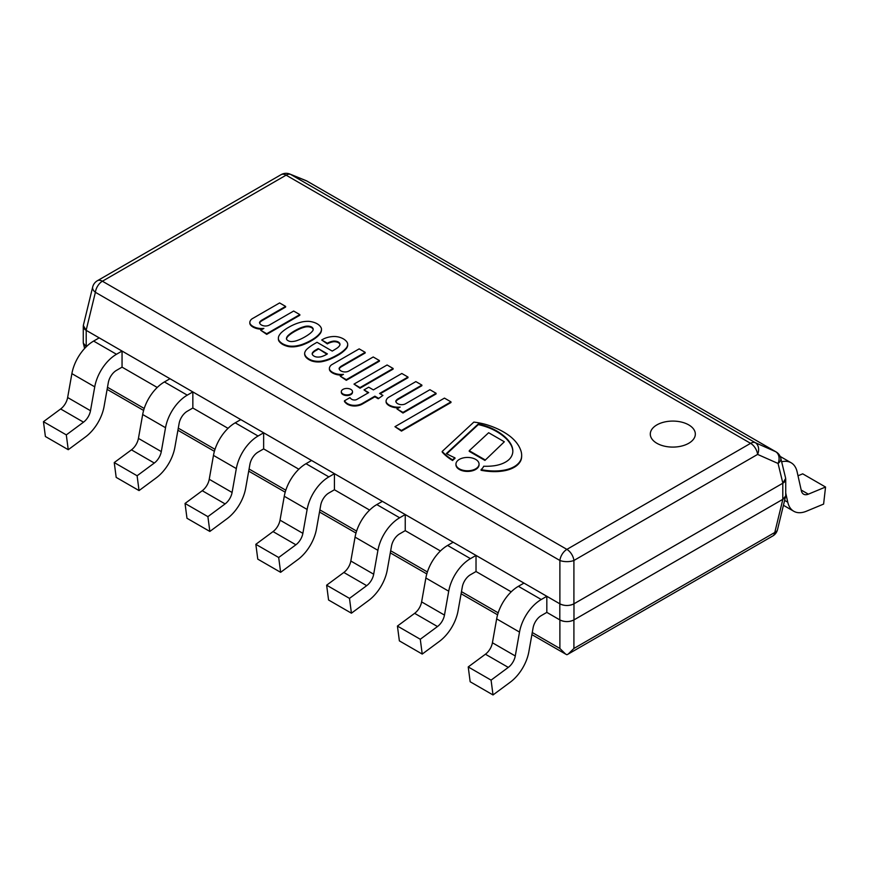 <?xml version="1.0" encoding="UTF-8"?>
<svg xmlns="http://www.w3.org/2000/svg" width="869" height="869" viewBox="0 0 869 869"><rect width="100%" height="100%" fill="white"/><g stroke="black" fill="none" stroke-linecap="round" stroke-linejoin="round"><path stroke-width="1.3" d="M780.916 458.854A10.015 10.015 0 0 0 776.06 451.891A10.015 5.779 120 0 0 775.691 451.706A10.015 7.593 113.9 0 1 778.059 463.47A10.015 5.67 -13.7 0 0 780.829 458.408M92.635 287.237A10.015 5.67 13.7 0 0 95.394 292.299L559.886 560.472A10.015 4.073 0 0 0 573.909 560.472A10.015 5.779 -120 0 0 566.892 549.382A10.015 5.779 120 0 0 559.886 560.472L559.886 603.836C564.557 606.051 569.228 606.051 573.909 603.836L573.909 560.472L757.605 454.411A10.015 7.593 -66.1 0 0 755.237 442.647A10.015 5.779 120 0 0 750.588 443.331A10.015 5.779 60 0 1 757.605 454.411L778.059 463.47L782.86 483.197L785.685 478.352M305.866 180.546L305.866 180.546A10.015 8.647 112.1 0 1 306.746 180.969A10.015 5.779 -60 0 1 307.115 181.154A10.015 10.015 0 0 0 305.866 180.546L289.866 174.05A10.015 10.015 0 0 0 281.1 174.658A10.015 5.779 60 0 1 286.107 175.158A10.015 5.779 -60 0 1 290.746 174.484A10.015 8.647 -67.9 0 0 289.866 174.05M83.315 325.484L86.14 330.318L95.394 292.299A10.015 5.779 -60 0 1 102.401 281.219A10.015 5.779 -120 0 0 97.393 280.72A10.015 10.015 0 0 0 92.538 287.682M782.86 483.197L573.909 603.836M559.886 603.836L86.14 330.318M688.737 443.277A22.518 13.002 180 0 1 664.188 446.101A22.518 13.002 180 0 1 650.294 434.087A22.518 13.002 180 0 1 672.812 421.085A22.518 13.002 180 0 1 695.33 434.087A22.518 13.002 180 0 1 688.737 443.277A22.518 13.002 0 0 0 689.041 443.103A22.518 13.002 0 0 0 695.33 434.087A22.518 13.002 0 0 0 681.426 422.073A22.518 13.002 0 0 0 656.888 424.898A22.518 13.002 0 0 0 650.294 434.087A22.518 13.002 0 0 0 656.573 443.103A22.518 13.002 0 0 0 688.737 443.277M86.205 330.361A10.015 5.779 180 0 1 83.272 326.277L83.272 342.364A10.015 5.779 0 0 0 86.205 346.449L86.205 330.361L559.81 603.792L559.81 619.89A10.015 5.779 0 0 0 573.974 619.89L573.974 603.792A10.015 5.779 180 0 1 559.81 603.792M782.795 483.229L782.795 499.327A10.015 5.779 0 0 0 785.728 495.243L785.728 479.145A10.015 5.779 180 0 1 782.795 483.229L573.974 603.792M782.795 499.327L573.974 619.89M559.81 619.89L546.829 612.384L546.829 596.297L541.257 599.512A31.534 18.206 120 0 0 519.51 632.078L515.274 655.965A11.829 6.833 -60 0 1 508.289 667.403L491.083 680.134L493.016 694.95L510.222 682.219A31.534 18.206 120 0 0 528.863 651.707L533.099 627.82A11.829 6.833 -60 0 1 541.257 615.61L546.829 612.384L559.886 619.923L559.886 648.459L532.262 632.513M511.222 591.832L476.027 571.52L476.027 555.421L470.455 558.637A31.534 18.206 120 0 0 448.719 591.202L444.472 615.089A11.829 6.833 -60 0 1 437.487 626.538L420.281 639.258L422.225 654.075L439.432 641.355A31.534 18.206 120 0 0 458.061 610.831L462.308 586.944A11.829 6.833 -60 0 1 470.455 574.735L476.027 571.52L511.222 591.832M440.42 550.957L405.236 530.644L405.236 514.546L399.664 517.772A31.534 18.206 120 0 0 377.917 550.327L373.681 574.213A11.829 6.833 -60 0 1 366.696 585.663L349.49 598.383L351.424 613.199L368.63 600.479A31.534 18.206 120 0 0 387.27 569.955L391.506 546.069A11.829 6.833 -60 0 1 399.664 533.859L405.236 530.644L440.42 550.957M369.629 510.081L334.435 489.768L334.435 473.67L328.862 476.896A31.534 18.206 120 0 0 307.126 509.451L302.879 533.338A11.829 6.833 -60 0 1 295.894 544.787L278.688 557.507L280.633 572.323L297.839 559.603A31.534 18.206 120 0 0 316.468 529.08L320.715 505.193A11.829 6.833 -60 0 1 328.862 492.984L334.435 489.768L369.629 510.081M298.827 469.206L263.644 448.893L263.644 432.805L258.071 436.021A31.534 18.206 120 0 0 236.325 468.587L232.088 492.473A11.829 6.833 -60 0 1 225.104 503.911L207.897 516.642L209.842 531.448L227.037 518.728A31.534 18.206 120 0 0 245.677 488.204L249.914 464.318A11.829 6.833 -60 0 1 258.071 452.108L263.644 448.893L298.827 469.206M228.036 428.341L192.842 408.017L192.842 391.93L187.269 395.145A31.534 18.206 120 0 0 165.534 427.711L161.297 451.598A11.829 6.833 -60 0 1 154.302 463.036L137.106 475.767L139.04 490.583L156.246 477.852A31.534 18.206 120 0 0 174.875 447.339L179.123 423.453A11.829 6.833 -60 0 1 187.269 411.243L192.842 408.017L228.036 428.341M157.246 387.465L122.051 367.142L122.051 351.054L116.479 354.27A31.534 18.206 120 0 0 94.743 386.835L90.495 410.722A11.829 6.833 -60 0 1 83.511 422.171L66.305 434.891L68.249 449.707L85.444 436.977A31.534 18.206 120 0 0 104.084 406.464L108.321 382.577A11.829 6.833 -60 0 1 116.479 370.368L122.051 367.142L157.246 387.465M785.576 496.471L777.505 529.666A10.015 5.67 -166.3 0 1 774.779 532.48L573.909 648.459L568.196 654.085L566.892 654.737L565.6 654.085L559.886 648.459M785.728 494.635L785.685 496.025L782.86 499.284L573.909 619.923C569.228 622.15 564.557 622.15 559.886 619.923M86.14 346.416L83.315 343.157L83.272 341.756M122.051 351.054L99.196 337.856L93.624 341.072A31.534 18.206 120 0 0 71.888 373.637L67.641 397.524A11.829 6.833 -60 0 1 60.656 408.973L43.45 421.693L45.394 436.51L68.249 449.707M43.45 421.693L66.305 434.891M192.842 391.93L169.987 378.732L164.415 381.947A31.534 18.206 120 0 0 142.679 414.513L138.432 438.4A11.829 6.833 -60 0 1 131.447 449.849L114.241 462.569L116.185 477.385L139.04 490.583M114.241 462.569L137.106 475.767M263.644 432.805L240.789 419.608L235.217 422.823A31.534 18.206 120 0 0 213.47 455.389L209.233 479.275A11.829 6.833 -60 0 1 202.249 490.713L185.043 503.444L186.976 518.261L209.842 531.448M185.043 503.444L207.897 516.642M334.435 473.67L311.58 460.483L306.007 463.698A31.534 18.206 120 0 0 284.272 496.264L280.024 520.151A11.829 6.833 -60 0 1 273.04 531.589L255.834 544.32L257.778 559.136L280.633 572.323M255.834 544.32L278.688 557.507M405.236 514.546L382.382 501.348L376.809 504.574A31.534 18.206 120 0 0 355.063 537.129L350.826 561.016A11.829 6.833 -60 0 1 343.842 572.465L326.635 585.185L328.569 600.001L351.424 613.199M326.635 585.185L349.49 598.383M476.027 555.421L453.173 542.223L447.6 545.45A31.534 18.206 120 0 0 425.864 578.004L421.617 601.891A11.829 6.833 -60 0 1 414.632 613.34L397.426 626.06L399.371 640.877L422.225 654.075M397.426 626.06L420.281 639.258M546.829 596.297L523.974 583.099L518.391 586.314A31.534 18.206 120 0 0 496.655 618.88L492.419 642.767A11.829 6.833 -60 0 1 485.423 654.216L468.228 666.936L470.162 681.752L493.016 694.95M468.228 666.936L491.083 680.134M785.728 493.06L787.77 502.217A31.534 18.206 120 0 0 793.745 511.244A31.534 18.206 120 0 0 806.41 511.222L823.606 504.085L825.55 487.031L808.344 494.168A11.829 6.833 -60 0 1 803.597 494.179A11.829 6.833 -60 0 1 801.359 490.789L797.112 471.802A31.534 18.206 120 0 0 791.148 462.775A31.534 18.206 120 0 0 781.644 461.765M798.003 475.777L802.695 473.833L825.55 487.031M475.669 459.397A11.547 6.67 180 0 1 479.058 464.111A11.547 6.67 180 0 1 467.511 470.781A11.547 6.67 180 0 1 455.953 464.111A11.547 6.67 180 0 1 463.09 457.952A11.547 6.67 180 0 1 475.669 459.397M455.975 464.437A11.547 6.67 0 0 0 455.953 464.752A11.547 6.67 0 0 0 467.511 471.422A11.547 6.67 0 0 0 479.058 464.752A11.547 6.67 0 0 0 479.036 464.437M350.859 393.95A5.594 3.237 180 0 1 344.765 394.656A5.594 3.237 180 0 1 341.311 391.669A5.594 3.237 180 0 1 346.905 388.443A5.594 3.237 180 0 1 352.499 391.669A5.594 3.237 180 0 1 350.859 393.95M341.332 391.995A5.594 3.237 0 0 0 341.311 392.31A5.594 3.237 0 0 0 344.765 395.297A5.594 3.237 0 0 0 350.859 394.602A5.594 3.237 0 0 0 352.499 392.31A5.594 3.237 0 0 0 352.477 391.995M378.232 398.111L374.887 396.177L362.275 403.455A11.167 6.452 180 0 1 355.323 405.345A10.45 6.029 180 0 1 352.119 405.182A10.928 6.311 180 0 1 347.339 403.553A15.544 8.972 180 0 1 344.45 400.815L349.968 397.622A7.571 4.378 0 0 0 351.836 399.349A3.617 2.096 0 0 0 355.584 399.903A4.758 2.748 0 0 0 357.159 399.262L368.695 392.603L364.013 389.899L368.695 387.194L373.377 389.899L401.815 373.485L407.995 377.059L379.568 393.472L382.914 395.406L378.232 398.752L382.914 395.406M364.013 389.899L368.141 392.929M407.995 377.059L407.995 377.7L380.122 393.798M344.45 400.815L344.45 401.456A15.544 8.972 0 0 0 347.339 404.194A10.928 6.311 0 0 0 352.119 405.834A10.45 6.029 0 0 0 355.323 405.997A11.167 6.452 0 0 0 362.275 404.096L374.887 396.818L378.232 398.752M374.887 396.177L374.887 396.818M347.339 403.553L347.339 404.194M352.119 405.182L352.119 405.834M355.323 405.345L355.323 405.997M360.005 387.585L353.987 384.109L360.005 388.226L393.114 369.108L393.114 368.467L360.005 387.585L360.005 388.226M353.987 384.109L387.096 364.991L393.114 368.467M396.959 408.919L400.142 407.083A11.916 6.887 180 0 1 391.104 405.932A12.014 6.941 180 0 1 386.944 403.227A8.201 4.736 180 0 1 386.075 401.109A8.201 4.736 180 0 1 386.596 399.458A8.375 4.834 180 0 1 389.182 396.992L415.86 381.6L421.878 385.076L398.469 398.589A10.08 5.811 0 0 0 395.786 401.098A6.365 3.672 0 0 0 400.033 404.519A5.431 3.139 0 0 0 405.66 403.705L429.905 389.703L436.086 393.277L402.977 412.395L396.959 408.919L402.977 413.036L436.086 393.929L436.086 393.277M398.469 398.589L398.469 399.229L421.878 385.717L421.878 385.076M395.862 401.608A10.08 5.811 180 0 1 398.469 399.229M402.977 412.395L402.977 413.036M386.097 401.435A8.201 4.736 0 0 0 386.075 401.75A8.201 4.736 0 0 0 386.944 403.879A12.014 6.941 0 0 0 391.104 406.573A11.916 6.887 0 0 0 398.86 407.822M391.104 405.932L391.104 406.573M334.413 373.203A12.014 6.941 180 0 1 330.253 370.498A8.201 4.736 180 0 1 329.384 368.38A8.201 4.736 180 0 1 329.905 366.729A8.375 4.834 180 0 1 332.501 364.263L359.169 348.871L365.186 352.347L341.778 365.86A10.08 5.811 0 0 0 339.095 368.369A6.365 3.672 0 0 0 343.342 371.791A5.431 3.139 0 0 0 348.969 370.976L373.214 356.974L379.405 360.548L346.286 379.666L340.268 376.19L343.451 374.354A11.916 6.887 180 0 1 334.413 373.203L334.413 373.844A11.916 6.887 0 0 0 342.169 375.093M329.405 368.706A8.201 4.736 0 0 0 329.384 369.021A8.201 4.736 0 0 0 330.253 371.15A12.014 6.941 0 0 0 334.413 373.844M365.186 352.347L365.186 352.988L341.778 366.501L341.778 365.86M340.268 376.19L346.286 380.307L379.405 361.2L379.405 360.548M339.171 368.88A10.08 5.811 180 0 1 341.778 366.501M346.286 379.666L346.286 380.307M484.924 459.766L469.238 450.718L488.65 432.729L504.335 441.778L484.924 460.418L504.335 441.778M469.238 450.718L469.238 451.359L484.924 460.418M313.101 328.645A6.974 4.03 0 0 0 311.634 327.016A6.974 4.03 0 0 0 308.821 326.168A8.516 4.91 0 0 0 305.66 326.266A26.037 15.034 0 0 0 300.457 327.906A49.261 28.438 0 0 0 296.448 329.84A53.987 31.165 0 0 0 290.757 333.316A38.801 22.398 0 0 0 287.748 335.879A12.742 7.354 0 0 0 286.618 337.78L286.477 338.421A4.388 2.531 0 0 0 286.455 338.649A4.388 2.531 0 0 0 287.161 340.029A4.171 2.411 0 0 0 288.041 340.637A4.171 2.411 0 0 0 289.095 341.148A4.388 2.531 0 0 0 291.886 341.539L292.994 341.463A12.742 7.354 0 0 0 296.286 340.811A38.801 22.398 0 0 0 300.717 339.073A53.987 31.165 0 0 0 306.746 335.782A49.261 28.438 0 0 0 310.081 333.468A26.037 15.034 0 0 0 312.938 330.47A8.516 4.91 0 0 0 313.177 329.308A8.516 4.91 0 0 0 313.101 328.645L313.101 329.286A8.516 4.91 180 0 1 313.155 329.633M311.634 327.016L311.634 327.667A6.974 4.03 180 0 1 313.101 329.286M320.476 332.512A38.616 22.301 180 0 1 317.467 335.847A45.199 26.092 180 0 1 311.515 340.04A48.164 27.808 180 0 1 306.757 342.538A62.438 36.053 180 0 1 302.097 344.461A28.742 16.598 180 0 1 296.85 345.797A15.034 8.679 180 0 1 291.691 346.21A10.949 6.322 180 0 1 288.117 345.829A17.521 10.113 180 0 1 282.631 343.766A17.521 10.113 180 0 1 279.047 340.594A10.949 6.322 180 0 1 278.384 338.53A15.034 8.679 180 0 1 278.373 338.215A15.034 8.679 180 0 1 279.101 335.553A28.742 16.598 180 0 1 281.426 332.523A62.438 36.053 180 0 1 284.75 329.829A48.164 27.808 180 0 1 289.073 327.081A45.199 26.092 180 0 1 296.34 323.648A38.616 22.301 180 0 1 302.108 321.91A17.717 10.232 180 0 1 308.821 321.345L309.19 321.378A15.631 9.027 180 0 1 317.196 323.811A15.631 9.027 180 0 1 321.4 328.428L321.454 328.645A17.717 10.232 180 0 1 321.476 329.134A17.717 10.232 180 0 1 320.476 332.512L320.476 333.164A17.717 10.232 0 0 0 321.476 329.775A17.717 10.232 0 0 0 321.465 329.449M317.467 335.847L317.467 336.488A38.616 22.301 0 0 0 320.476 333.164M311.515 340.04L311.515 340.681A45.199 26.092 0 0 0 317.467 336.488M302.097 344.461L302.097 345.102A62.438 36.053 0 0 0 306.757 343.179A48.164 27.808 0 0 0 311.515 340.681M291.691 346.21L291.691 346.861A15.034 8.679 0 0 0 296.85 346.438A28.742 16.598 0 0 0 302.097 345.102M288.117 345.829L288.117 346.481A10.949 6.322 0 0 0 291.691 346.861M278.384 339.171L278.384 338.53A15.034 8.679 0 0 0 278.373 338.867A15.034 8.679 0 0 0 278.384 339.171A10.949 6.322 0 0 0 279.047 341.235A17.521 10.113 0 0 0 282.631 344.406A17.521 10.113 0 0 0 288.117 346.481M286.488 338.975L286.618 338.421A12.742 7.354 180 0 1 287.748 336.52A38.801 22.398 180 0 1 290.757 333.957A53.987 31.165 180 0 1 296.448 330.481A49.261 28.438 180 0 1 300.457 328.558A26.037 15.034 180 0 1 305.66 326.907A8.516 4.91 180 0 1 308.821 326.82A6.974 4.03 180 0 1 311.634 327.667M286.618 337.78L286.618 338.421M287.748 335.879L287.748 336.52M290.757 333.316L290.757 333.957M296.448 329.84L296.448 330.481M300.457 327.906L300.457 328.558M305.66 326.266L305.66 326.907M308.821 326.168L308.821 326.82M279.047 340.594L279.047 341.235M282.631 343.766L282.631 344.406M483.685 466.24A36.346 20.986 0 0 0 494.059 465.773A24.375 14.078 0 0 0 504.617 462.58A22.909 13.231 0 0 0 510.744 457.55A30.534 17.63 0 0 0 512.84 451.12A30.534 17.63 0 0 0 512.808 450.251A39.398 22.746 0 0 0 510.19 443.005A50.391 29.09 0 0 0 504.65 436.629A62.546 36.107 0 0 0 495.83 430.459A51.206 29.568 0 0 0 483.088 425.18A41.071 23.713 0 0 0 478.308 423.953L446.34 453.575A111.156 64.176 0 0 0 454.954 457.844A16.587 9.581 0 0 0 452.619 459.875A60.787 35.097 180 0 1 442.202 451.424L473.855 422.095A52.173 30.122 180 0 1 486.292 424.604A71.258 41.147 180 0 1 510.342 436.531A62.937 36.335 180 0 1 516.273 442.408A60.374 34.858 180 0 1 520.585 449.903A41.484 23.952 180 0 1 521.661 455.323A41.484 23.952 180 0 1 521.324 458.376A26.287 15.175 180 0 1 515.838 465.621A24.593 14.197 180 0 1 504.867 470.02A32.338 18.673 180 0 1 492.462 470.955A43.863 25.32 180 0 1 481.078 469.618A16.587 9.581 0 0 0 483.685 466.24M442.202 451.424L442.202 452.065A60.787 35.097 0 0 0 452.619 460.527A16.587 9.581 180 0 1 454.954 458.495L454.954 457.844M452.619 459.875L452.619 460.527M521.324 458.376L521.324 459.028A41.484 23.952 0 0 0 521.661 455.964A41.484 23.952 0 0 0 521.661 455.638M515.838 465.621L515.838 466.273A26.287 15.175 0 0 0 521.324 459.028M481.078 469.618L481.078 470.27A43.863 25.32 0 0 0 492.462 471.595A32.338 18.673 0 0 0 504.867 470.661A24.593 14.197 0 0 0 515.838 466.273M446.775 453.814L478.308 424.593A41.071 23.713 180 0 1 483.088 425.832A51.206 29.568 180 0 1 495.83 431.1A62.546 36.107 180 0 1 504.65 437.27A50.391 29.09 180 0 1 510.19 443.646A39.398 22.746 180 0 1 512.808 450.892A30.534 17.63 180 0 1 512.84 451.435M478.308 423.953L478.308 424.593M483.088 425.18L483.088 425.832M510.19 443.005L510.19 443.646M327.363 343.255L321.704 339.985L323.181 339.138A17.293 9.983 180 0 1 333.414 336.509L334.826 336.499A13.698 7.908 180 0 1 338.095 336.9A14.892 8.603 180 0 1 344.613 339.692A16.413 9.472 180 0 1 347.22 342.462A12.883 7.441 180 0 1 347.698 344.472A12.883 7.441 180 0 1 347.633 345.232A36.107 20.845 180 0 1 346.796 347.328A43.222 24.951 180 0 1 336.759 355.236A61.536 35.52 180 0 1 331.285 358.017A30.23 17.456 180 0 1 321.345 361.124A13.176 7.615 180 0 1 311.841 360.353A16.098 9.298 180 0 1 306.214 356.844A13.198 7.615 180 0 1 304.65 353.248A13.198 7.615 180 0 1 304.65 353.118A16.565 9.559 180 0 1 307.159 348.969A54.725 31.599 180 0 1 314.013 344.037L317.022 342.299L332.24 351.087A118.021 68.14 0 0 0 337.259 348.002A15.523 8.962 0 0 0 339.605 345.59A6.04 3.487 0 0 0 339.975 344.385A6.04 3.487 0 0 0 339.605 343.168A5.507 3.183 0 0 0 334.782 341.093A3.715 2.151 0 0 0 333.327 341.126A13.285 7.669 0 0 0 327.396 343.233L327.396 343.874A13.285 7.669 180 0 1 333.327 341.767A3.715 2.151 180 0 1 334.782 341.745A5.507 3.183 180 0 1 339.605 343.82A6.04 3.487 180 0 1 339.953 344.711M327.396 343.233L327.396 343.874M321.704 339.985L327.363 343.896M347.633 345.232L347.633 345.873A12.883 7.441 0 0 0 347.698 345.112A12.883 7.441 0 0 0 347.687 344.787M346.796 347.328L346.796 347.969A36.107 20.845 0 0 0 347.633 345.873M336.759 355.236L336.759 355.888A43.222 24.951 0 0 0 346.796 347.969M331.285 358.017L331.285 358.658A61.536 35.52 0 0 0 336.759 355.888M333.327 341.126L333.327 341.767M318.195 348.578L315.686 350.022A13.589 7.843 0 0 0 312.568 352.673A5.051 2.911 0 0 0 312.188 353.792A5.051 2.911 0 0 0 312.275 354.313A6.648 3.834 0 0 0 314.35 356.29A5.029 2.9 0 0 0 317.858 357.072A7.495 4.323 0 0 0 322.714 356.203A20.66 11.927 0 0 0 327.396 353.889L318.195 348.578L326.863 354.226M304.65 353.368L304.65 353.759A13.198 7.615 0 0 0 304.65 353.889A13.198 7.615 0 0 0 306.214 357.496A16.098 9.298 0 0 0 311.841 361.004A13.176 7.615 0 0 0 321.345 361.765A30.23 17.456 0 0 0 331.285 358.658M312.221 354.107A5.051 2.911 180 0 1 312.568 353.314A13.589 7.843 180 0 1 315.686 350.674L318.195 349.219M334.782 341.093L334.782 341.745M311.841 360.353L311.841 361.004M321.345 361.124L321.345 361.765M315.686 350.022L315.686 350.674M450.978 401.869L401.478 430.448L394.95 426.69L444.45 398.111L450.978 401.869L450.978 402.521L401.478 431.1L394.95 426.69M401.478 430.448L401.478 431.1M254.845 327.255A12.014 6.941 180 0 1 250.685 324.561A8.201 4.736 180 0 1 249.816 322.442A8.201 4.736 180 0 1 250.326 320.791A8.375 4.834 180 0 1 252.922 318.326L279.601 302.933L285.619 306.409L262.199 319.922A10.08 5.811 0 0 0 259.527 322.432A6.365 3.672 0 0 0 263.774 325.842A5.431 3.139 0 0 0 269.39 325.039L293.646 311.037L299.827 314.611L266.718 333.729L260.7 330.253L263.872 328.417A11.916 6.887 180 0 1 254.845 327.255L254.845 327.906A11.916 6.887 0 0 0 262.601 329.155M249.837 322.757A8.201 4.736 0 0 0 249.816 323.083A8.201 4.736 0 0 0 250.685 325.202A12.014 6.941 0 0 0 254.845 327.906M285.619 306.409L285.619 307.05L262.199 320.563L262.199 319.922M260.7 330.253L266.718 334.369L299.827 315.251L299.827 314.611M259.603 322.942A10.08 5.811 180 0 1 262.199 320.563M266.718 333.729L266.718 334.369M102.401 281.219L286.107 175.158L750.588 443.331L566.892 549.382L102.401 281.219M755.237 442.647L290.746 174.484L306.746 180.969L775.691 451.706L755.237 442.647M498.187 612.841L461.472 591.637M427.396 571.965L390.67 550.761M356.605 531.089L319.879 509.886M285.803 490.214L249.077 469.021M215.012 449.338L178.286 428.145M144.211 408.473L107.495 387.27M782.86 499.284L774.779 532.48A10.015 5.779 60 0 1 772.78 535.967L568.304 654.009M573.909 648.459L573.909 619.923M60.656 408.973L83.511 422.171M67.641 397.524L90.495 410.722M71.888 373.637L94.743 386.835M93.624 341.072L116.479 354.27M131.447 449.849L154.302 463.036M138.432 438.4L161.297 451.598M142.679 414.513L165.534 427.711M164.415 381.947L187.269 395.145M202.249 490.713L225.104 503.911M209.233 479.275L232.088 492.473M213.47 455.389L236.325 468.587M235.217 422.823L258.071 436.021M273.04 531.589L295.894 544.787M280.024 520.151L302.879 533.338M284.272 496.264L307.126 509.451M306.007 463.698L328.862 476.896M343.842 572.465L366.696 585.663M350.826 561.016L373.681 574.213M355.063 537.129L377.917 550.327M376.809 504.574L399.664 517.772M414.632 613.34L437.487 626.538M421.617 601.891L444.472 615.089M425.864 578.004L448.719 591.202M447.6 545.45L470.455 558.637M485.423 654.216L508.289 667.403M492.419 642.767L515.274 655.965M496.655 618.88L519.51 632.078M518.391 586.314L541.257 599.512M784.62 500.403L787.77 502.217M801.185 490.04L808.344 494.168M362.275 403.455L362.275 404.096M386.944 403.227L386.944 403.879M330.253 370.498L330.253 371.15M306.757 342.538L306.757 343.179M296.85 345.797L296.85 346.438M504.867 470.02L504.867 470.661M492.462 470.955L492.462 471.595M495.83 430.459L495.83 431.1M504.65 436.629L504.65 437.27M512.808 450.251L512.808 450.892M339.605 343.168L339.605 343.82M306.214 356.844L306.214 357.496M312.568 352.673L312.568 353.314M250.685 324.561L250.685 325.202M281.1 174.658L97.393 280.72M83.424 325.039L92.679 287.02M307.115 181.154L776.06 451.891M780.775 458.191L785.576 477.917M565.48 654.009L531.893 634.62M497.589 614.817L461.091 593.744M426.798 573.942L390.3 552.88M355.997 533.066L319.499 512.004M285.206 492.202L248.708 471.128M214.404 451.326L177.917 430.253M143.613 410.45L107.115 389.377M772.78 535.967A10.015 10.015 0 0 0 777.636 529.004M84.608 348.48L83.424 343.592M780.177 456.442L791.148 462.775M783.436 505.291L793.745 511.244M455.953 464.111L455.953 464.752M479.058 464.111L479.058 464.752M341.311 391.669L341.311 392.31M352.499 391.669L352.499 392.31M386.075 401.109L386.075 401.75M329.384 368.38L329.384 369.021M321.476 329.134L321.476 329.775M278.373 338.215L278.373 338.867M521.661 455.323L521.661 455.964M347.698 344.472L347.698 345.112M304.65 353.248L304.65 353.889M249.816 322.442L249.816 323.083"/></g></svg>
